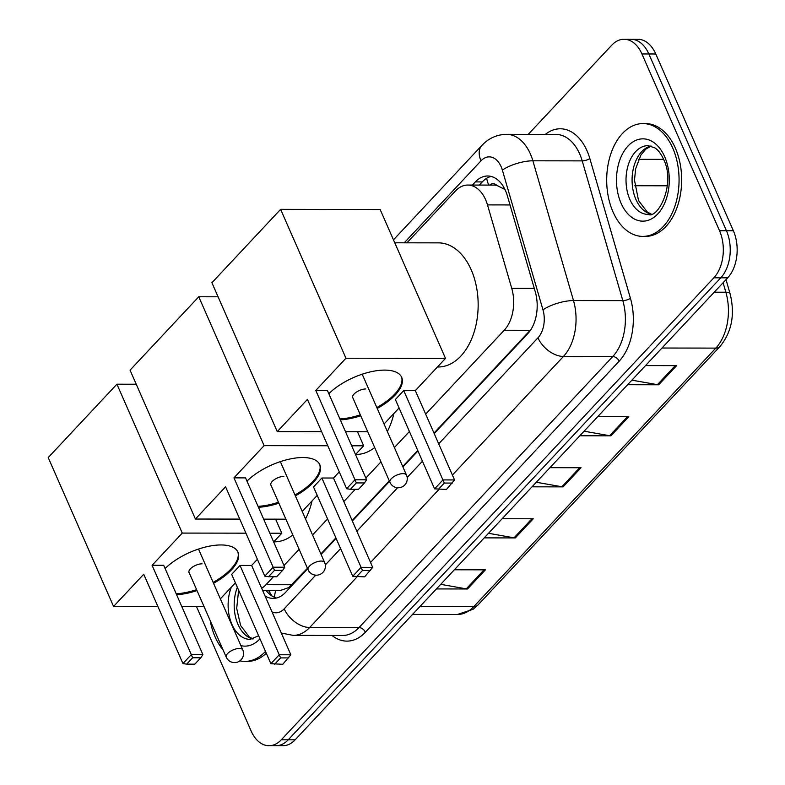 <?xml version="1.0" encoding="UTF-8"?>
<svg xmlns="http://www.w3.org/2000/svg" width="785" height="785" viewBox="0 0 785 785"><rect width="100%" height="100%" fill="white"/><g stroke="black" fill="none" stroke-linecap="round" stroke-linejoin="round"><path stroke-width="1.18" d="M425.666 414.146L504.215 330.259A33.843 21.715 -89.9 0 0 511.741 288.34L487.495 204.895A33.843 21.715 -89.9 0 0 485.64 199.763A33.843 21.715 -89.9 0 0 467.772 185.054A33.843 21.715 -89.9 0 0 455.457 190.99L406.924 242.82M504.961 189.479L496.983 185.486A11.284 7.242 -89.9 0 0 489.614 185.093M467.772 185.054L493.736 185.093A33.843 21.715 90.1 0 1 496.983 185.486M433.987 433.094L530.964 329.494M262.7 590.654L279.852 590.683L288.86 587.523L307.445 568.252M320.869 553.925L335.882 537.882M352.141 520.524L389.291 480.832M402.715 466.496L417.738 450.462M261.66 588.279A33.843 21.715 -89.9 0 0 265.978 584.707L273.445 576.73M283.993 565.465L299.124 549.304M312.548 534.968L327.561 518.934M343.82 501.566L355.301 489.31M365.839 478.045L380.97 461.884M394.394 447.548L409.417 431.505M434.203 433.595L527.736 333.703A33.843 21.715 -89.9 0 0 535.262 291.784L507.375 195.828A33.843 21.715 -89.9 0 0 505.52 190.686A33.843 21.715 -89.9 0 0 487.652 175.987A33.843 21.715 -89.9 0 0 475.347 181.914L472.403 185.064M479.321 185.074L482.265 181.924A33.843 21.715 90.1 0 1 491.116 176.419M528.236 134.372L611.741 45.187A33.843 21.715 90.1 0 1 624.055 39.25A33.843 21.715 90.1 0 1 641.924 53.959L719.531 230.741A33.843 21.715 90.1 0 1 713.859 277.802L281.305 739.794A33.843 21.715 90.1 0 1 269 745.73A33.843 21.715 90.1 0 1 251.131 731.021L196.505 606.579M624.055 39.25L637.901 39.27A33.843 21.715 90.1 0 1 655.769 53.979L733.376 230.77L726.449 230.761A33.843 21.715 90.1 0 1 720.777 277.811L288.232 739.804A33.843 21.715 90.1 0 1 275.918 745.74A33.843 21.715 90.1 0 0 288.232 739.804L720.777 277.811A33.843 21.715 90.1 0 0 726.449 230.761L648.842 53.969L726.449 230.761L719.531 230.741M630.973 39.26A33.843 21.715 90.1 0 1 648.842 53.969A33.843 21.715 90.1 0 0 630.973 39.26M265.026 595.952A33.843 21.715 -89.9 0 0 273.141 598.415A33.843 21.715 -89.9 0 0 285.446 592.489L307.661 568.752M321.085 554.416L336.098 538.382M352.357 521.014L389.517 481.333M402.931 466.996L417.954 450.963M276.605 597.993A33.843 21.715 90.1 0 1 266.252 590.654M733.376 230.77A33.843 21.715 90.1 0 1 727.705 277.821L295.15 739.813A33.843 21.715 90.1 0 1 282.845 745.75L269 745.73M440.719 584.344L466.261 588.858A9.027 5.711 43.1 0 0 467.517 588.976L436.431 588.927M454.358 569.782L485.434 569.832L467.517 588.976M584.099 431.2L609.651 435.714A9.027 5.711 43.1 0 0 610.897 435.822L579.821 435.773M597.748 416.629L628.824 416.678L610.897 435.822M631.896 380.156L657.447 384.66A9.027 5.711 43.1 0 0 658.693 384.778L627.617 384.728M645.535 365.584L676.621 365.633L658.693 384.778M488.505 533.3L514.057 537.803A9.027 5.711 43.1 0 0 515.313 537.921L484.227 537.872M502.155 518.728L533.231 518.777L515.313 537.921M536.302 482.255L561.854 486.759A9.027 5.711 43.1 0 0 563.1 486.877L532.024 486.828M549.951 467.683L581.028 467.732L563.1 486.877M613.006 211.901A56.412 36.188 90.1 0 1 610.897 153.674A56.412 36.188 90.1 0 1 642.964 123.579A56.412 36.188 90.1 0 1 672.755 148.09A56.412 36.188 90.1 0 1 674.864 206.308A56.412 36.188 90.1 0 1 642.787 236.403A56.412 36.188 90.1 0 1 613.006 211.901M642.964 123.579L645.564 123.588A56.412 36.188 90.1 0 1 675.345 148.09A56.412 36.188 90.1 0 1 677.455 206.318A56.412 36.188 90.1 0 1 645.388 236.413L642.787 236.403M394.767 242.8L438.452 242.869A62.054 39.809 90.1 0 1 471.216 269.834A62.054 39.809 90.1 0 1 473.541 333.87A62.054 39.809 90.1 0 1 438.256 366.978L437.461 366.978M328.817 393.717A43.999 19.125 -23.7 0 1 370.834 371.786A43.999 19.125 -23.7 0 1 401.675 377.31A43.999 19.125 -23.7 0 1 395.14 395.051A43.999 19.125 -23.7 0 1 377.242 408.465M360.717 415.736A43.999 19.125 -23.7 0 1 340.288 419.838M307.435 399.388L346.646 488.712L355.006 479.782L315.796 390.449L345.969 358.225L280.618 209.35L211.911 282.737L277.262 431.613L307.435 399.388M346.646 488.712L350.385 489.3L356.361 482.922L355.006 479.782L366.605 479.792L327.394 390.469L315.796 390.449M277.262 431.613L321.605 431.681M345.498 431.721L367.753 431.75M384.061 424.008L399.084 407.974M345.969 358.225L445.507 358.382L415.334 390.606L403.735 390.587L395.375 399.526L434.586 488.849L442.946 479.92L454.544 479.939L446.469 489.447L434.586 488.849M445.507 358.382L380.156 209.507L280.618 209.35M356.361 482.922L364.495 482.932L366.605 479.792M350.385 489.3L358.519 489.31L364.495 482.932M415.334 390.606L454.544 479.939M403.735 390.587L444.3 483.06L438.324 489.438M452.435 483.069L444.3 483.06M365.761 388.958A9.027 3.925 156.3 0 0 356.38 392.117A9.027 3.925 156.3 0 0 352.71 397.691A9.027 3.925 156.3 0 0 352.995 398.142M401.459 376.849A43.999 19.125 -23.7 0 1 376.829 407.533M360.305 414.804A43.999 19.125 -23.7 0 1 339.876 418.905M393.903 413.499A62.054 39.809 90.1 0 1 387.348 431.495M374.671 447.519A62.054 39.809 90.1 0 1 356.41 454.397L355.615 454.397M246.971 481.136A43.999 19.125 -23.7 0 1 288.988 459.215A43.999 19.125 -23.7 0 1 319.829 464.73A43.999 19.125 -23.7 0 1 313.293 482.471A43.999 19.125 -23.7 0 1 295.396 495.885M278.871 503.156A43.999 19.125 -23.7 0 1 258.432 507.257M225.58 486.808L264.79 576.131L273.16 567.202L233.95 477.869L264.113 445.644L198.762 296.769L130.055 370.157L195.416 519.032L225.58 486.808M264.79 576.131L268.539 576.72L274.514 570.342L273.16 567.202L284.759 567.221L245.548 477.888L233.95 477.869M195.416 519.032L239.759 519.101M263.652 519.14L285.897 519.17M302.215 511.428L317.228 495.394M339.257 471.873L333.488 478.026L321.889 478.016L313.519 486.945L352.74 576.268L361.1 567.339L372.698 567.359L364.613 576.867L352.74 576.268M355.507 454.515L363.661 445.801L351.68 445.792M327.787 445.752L264.113 445.644M218.083 296.799L198.762 296.769M363.661 445.801L357.479 431.74M274.514 570.342L282.649 570.352L284.759 567.221M268.539 576.72L276.673 576.73L282.649 570.352M333.488 478.026L372.698 567.359M321.889 478.016L362.454 570.479L356.478 576.857M370.589 570.489L362.454 570.479M283.905 476.387A9.027 3.925 156.3 0 0 274.534 479.537A9.027 3.925 156.3 0 0 270.864 485.12A9.027 3.925 156.3 0 0 271.139 485.562M319.603 464.269A43.999 19.125 -23.7 0 1 294.983 494.952M278.459 502.223A43.999 19.125 -23.7 0 1 258.029 506.325M312.057 500.918A62.054 39.809 90.1 0 1 305.502 518.924M292.825 534.938A62.054 39.809 90.1 0 1 274.554 541.827L273.759 541.817M165.115 568.556A43.999 19.125 -23.7 0 1 207.132 546.635A43.999 19.125 -23.7 0 1 237.973 552.149A43.999 19.125 -23.7 0 1 231.438 569.89A43.999 19.125 -23.7 0 1 213.54 583.304M197.015 590.575A43.999 19.125 -23.7 0 1 176.586 594.677M143.733 574.227L182.944 663.551L191.304 654.621L152.094 565.298L182.267 533.074L116.916 384.189L48.209 457.576L113.56 606.452L143.733 574.227M182.944 663.551L186.683 664.139L192.659 657.761L191.304 654.621L202.903 654.641L163.692 565.308L152.094 565.298M113.56 606.452L157.913 606.52M181.806 606.56L204.051 606.599M220.359 598.857L235.382 582.813M257.401 559.293L251.632 565.455L240.033 565.435L231.673 574.365L270.884 663.688L279.244 654.759L290.852 654.778L282.767 664.296L270.884 663.688M273.661 541.935L281.805 533.231L269.824 533.211M245.931 533.172L182.267 533.074M136.237 384.228L116.916 384.189M281.805 533.231L275.633 519.16M192.659 657.761L200.793 657.771L202.903 654.641M186.683 664.139L194.827 664.149L200.793 657.771M251.632 565.455L290.852 654.778M240.033 565.435L280.598 657.899L274.632 664.277M288.743 657.909L280.598 657.899M202.059 563.807A9.027 3.925 156.3 0 0 192.678 566.966A9.027 3.925 156.3 0 0 189.008 572.54A9.027 3.925 156.3 0 0 189.293 572.981M237.757 551.698A43.999 19.125 -23.7 0 1 213.127 582.382M196.613 589.643A43.999 19.125 -23.7 0 1 176.174 593.745M223.068 649.921A56.412 36.188 90.1 0 1 215.11 636.88A56.412 36.188 90.1 0 1 210.194 620.592M265.487 651.403A56.412 36.188 90.1 0 1 244.891 661.392A56.412 36.188 90.1 0 1 239.896 660.842M266.292 653.218A56.412 36.188 90.1 0 1 247.481 661.392L244.891 661.392M510.024 204.934L487.495 204.895M488.741 185.083A33.843 21.401 -136.9 0 1 486.68 178.303M289.292 588.377A33.843 21.401 -136.9 0 1 288.86 587.523M503.038 188.155A33.843 10.764 -16.2 0 1 503.99 187.605M274.642 597.346A33.843 18.202 -32.1 0 1 275.82 590.673M534.271 288.37L511.741 288.34M530.238 330.299L504.215 330.259M292 584.746L265.978 584.707M482.265 181.924L475.347 181.914M438.697 443.829L537.961 337.815A22.569 14.473 -89.9 0 0 542.985 309.869L502.371 170.1A22.569 14.473 -89.9 0 0 501.124 166.675A22.569 14.473 -89.9 0 0 481.009 160.827L404.246 242.82M506.56 134.333A45.128 28.947 90.1 0 1 530.385 153.948A45.128 28.947 90.1 0 1 532.868 160.797L582.205 160.876A45.128 28.947 -89.9 0 0 579.722 154.017A45.128 28.947 -89.9 0 0 555.898 134.412L506.56 134.333C496.895 134.539 488.662 138.238 481.853 145.441A22.569 14.267 43.1 0 0 481.009 160.827M545.31 134.402A50.77 32.568 90.1 0 1 587.043 150.838A50.77 32.568 90.1 0 1 589.829 158.541L630.443 298.31A50.77 32.568 90.1 0 1 619.149 361.188L365.388 632.219A50.77 32.568 90.1 0 1 332.016 635.457M713.859 277.802L727.705 277.821M641.924 53.959L655.769 53.979M281.305 739.794L295.15 739.813M502.371 170.1A22.569 7.183 -16.2 0 1 532.868 160.797L573.482 300.557L622.819 300.635L582.205 160.876A5.642 1.796 163.8 0 0 589.829 158.541M542.985 309.869A22.569 7.183 -16.2 0 1 573.482 300.557A45.128 28.947 90.1 0 1 563.444 356.449L612.781 356.527A45.128 28.947 -89.9 0 0 622.819 300.635A5.642 1.796 163.8 0 0 630.443 298.31M357.077 576.857L309.683 627.48L359.02 627.558L612.781 356.527A5.642 3.562 -136.9 0 1 619.149 361.188M272.042 611.937A22.569 14.473 -89.9 0 0 284.199 608.846A22.569 14.267 43.1 0 0 309.683 627.48A45.128 28.947 90.1 0 1 293.276 635.389L342.613 635.467A45.128 28.947 -89.9 0 0 359.02 627.558A5.642 3.562 -136.9 0 1 365.388 632.219M537.961 337.815A22.569 14.267 43.1 0 0 563.444 356.449L452.405 475.053M438.933 489.438L370.549 562.472M284.199 608.846L315.737 575.169M325.324 564.925L340.592 548.617M356.851 531.249L397.583 487.74M407.17 477.506L422.448 461.197M667.407 185.79L634.78 185.741M661.981 348.03L715.822 348.108A11.284 7.134 43.1 0 0 719.973 346.519L477.986 604.97A11.284 7.134 -136.9 0 1 473.836 606.569L715.822 348.108A45.128 28.947 -89.9 0 0 725.86 292.216A11.284 3.591 -16.2 0 1 730.099 293.737C735.182 314.442 731.806 332.035 719.973 346.519M477.986 604.97L472.982 609.356L457.429 614.478A45.128 28.947 -89.9 0 0 473.836 606.569L419.995 606.481M714.242 292.197L725.86 292.216L723.103 282.737M561.854 486.759L579.673 467.732M609.651 435.714L627.47 416.678M657.447 384.66L675.267 365.633M514.057 537.803L531.877 518.777M466.261 588.858L484.08 569.822M629.864 199.449A34.393 22.058 90.1 0 1 628.579 163.957A34.393 22.058 90.1 0 1 648.125 145.618L654.896 147.904C658.124 149.984 661.048 153.831 663.668 159.443C675.993 184.279 657.801 219.447 648.017 214.393A34.393 22.058 90.1 0 1 629.864 199.449M621.082 203.276A41.163 26.405 90.1 0 1 627.98 146.049A41.163 26.405 90.1 0 1 664.669 156.715A41.163 26.405 90.1 0 1 657.781 213.942A41.163 26.405 90.1 0 1 621.082 203.276M650.804 214.011A34.393 22.058 90.1 0 1 635.919 199.459A34.393 22.058 90.1 0 1 650.912 146M403.009 473.64A9.027 3.925 -23.7 0 1 406.493 475.111A9.027 9.027 0 0 1 404.825 484.914A9.027 9.027 0 0 1 389.968 482.373A9.027 3.925 -23.7 0 1 391.303 478.732A9.027 3.925 -23.7 0 1 403.009 473.64M321.163 561.059A9.027 3.925 -23.7 0 1 324.647 562.531A9.027 9.027 0 0 1 322.969 572.334A9.027 9.027 0 0 1 308.113 569.792A9.027 3.925 -23.7 0 1 309.457 566.152A9.027 3.925 -23.7 0 1 321.163 561.059M239.307 648.479A9.027 3.925 -23.7 0 1 242.8 649.951A9.027 9.027 0 0 1 241.123 659.753A9.027 9.027 0 0 1 226.266 657.212A9.027 3.925 -23.7 0 1 227.611 653.571A9.027 3.925 -23.7 0 1 239.307 648.479M258.628 635.762L250.121 639.373A34.393 22.058 90.1 0 1 231.958 624.438A34.393 22.058 90.1 0 1 231.33 587.141M252.898 639A34.393 22.058 90.1 0 1 238.022 624.448A34.393 22.058 90.1 0 1 237.345 587.278M259.972 638.823A41.163 26.405 90.1 0 1 240.907 645.653M268.666 590.663L272.032 596.011M281.315 633.063L293.276 635.389M481.853 145.441L393.471 239.837M726.007 279.646L730.099 293.737M457.429 614.478L412.576 614.41M663.639 159.365L638.637 159.326M651.158 146.069L645.81 149.121L640.874 155.057L635.624 168.863L634.496 180.216L638.539 200.567L647.321 212.117L651.05 213.942M362.199 374.209L406.493 475.111M352.573 397.19L389.968 482.373M280.353 461.629L324.647 562.531M270.727 484.61L308.113 569.792M198.507 549.049L242.8 649.951M188.871 572.029L226.266 657.212M238.62 590.183L236.697 608.404L240.632 625.547L249.414 637.106L253.143 638.931"/></g></svg>
